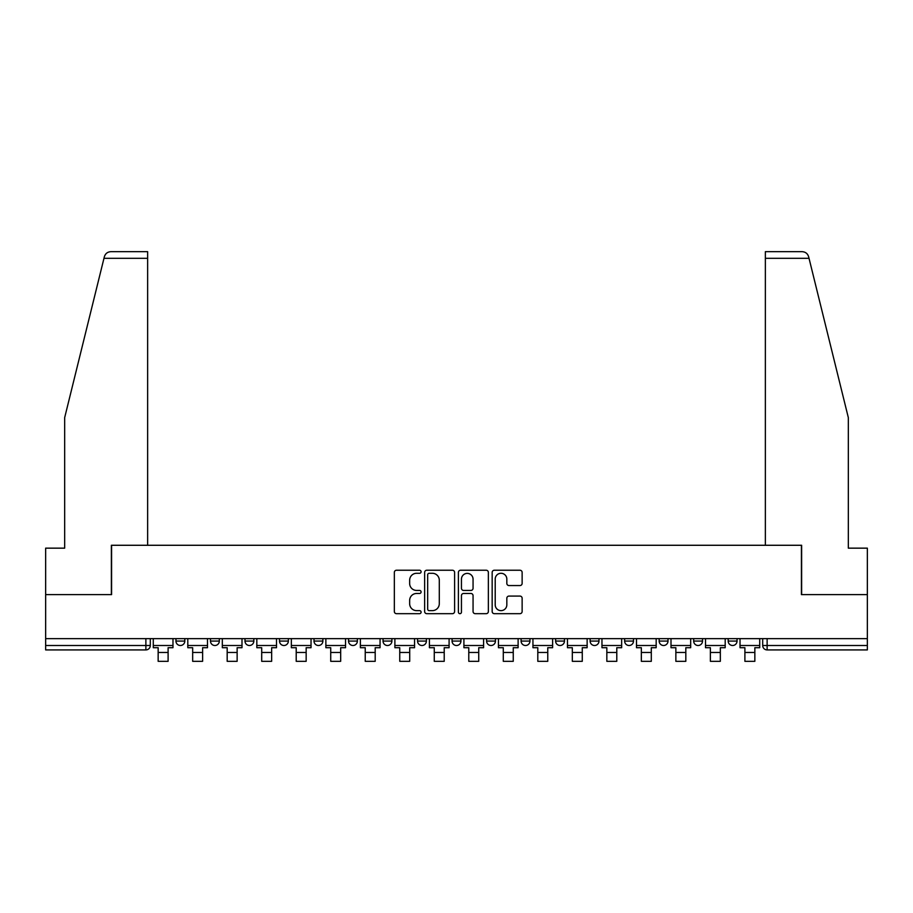 <?xml version="1.0" encoding="UTF-8"?>
<svg xmlns="http://www.w3.org/2000/svg" width="913" height="913" viewBox="0 0 913 913"><rect width="100%" height="100%" fill="white"/><g stroke="black" fill="none" stroke-linecap="round" stroke-linejoin="round"><path stroke-width="1.37" d="M421.098 571.755A1.518 1.518 0 0 0 419.581 570.237L396.504 570.237A2.168 2.168 0 0 0 394.336 572.417L394.336 611.505A2.168 2.168 0 0 0 396.504 613.673L419.581 613.673A1.518 1.518 0 0 0 421.098 612.155A1.518 1.518 0 0 0 419.581 610.637L416.59 610.637A6.95 6.95 0 0 1 409.652 603.687L409.652 600.423A6.95 6.95 0 0 1 416.59 593.473L419.581 593.473A1.518 1.518 0 0 0 421.098 591.955A1.518 1.518 0 0 0 419.581 590.437L416.59 590.437A6.95 6.95 0 0 1 409.652 583.487L409.652 580.234A6.95 6.95 0 0 1 416.59 573.284L419.581 573.284A1.518 1.518 0 0 0 421.098 571.755M555.618 638.644L555.618 641.074L564.462 641.074A4.428 4.428 0 0 1 560.046 645.502A4.428 4.428 0 0 1 555.618 641.074L555.618 638.644M452.072 638.644L452.072 641.074L460.928 641.074A4.428 4.428 0 0 1 456.5 645.502A4.428 4.428 0 0 1 452.072 641.074L452.072 638.644M383.049 638.644L383.049 641.074L391.894 641.074A4.428 4.428 0 0 1 387.477 645.502A4.428 4.428 0 0 1 383.049 641.074L383.049 638.644M348.538 638.644L348.538 641.074L357.382 641.074A4.428 4.428 0 0 1 352.954 645.502A4.428 4.428 0 0 1 348.538 641.074L348.538 638.644M279.504 638.644L279.504 641.074L288.36 641.074A4.428 4.428 0 0 1 283.932 645.502A4.428 4.428 0 0 1 279.504 641.074L279.504 638.644M519.965 585.553A2.168 2.168 0 0 0 522.133 583.384L522.133 572.417A2.168 2.168 0 0 0 519.965 570.237L494.344 570.237A2.168 2.168 0 0 0 492.164 572.417L492.164 611.505A2.168 2.168 0 0 0 494.344 613.673L519.965 613.673A2.168 2.168 0 0 0 522.133 611.505L522.133 598.255A2.168 2.168 0 0 0 519.965 596.086L508.998 596.086A2.168 2.168 0 0 0 506.829 598.255L506.829 604.828A5.809 5.809 0 0 1 501.02 610.637A5.809 5.809 0 0 1 495.211 604.828L495.211 579.093A5.809 5.809 0 0 1 501.02 573.284A5.809 5.809 0 0 1 506.829 579.093L506.829 583.384A2.168 2.168 0 0 0 508.998 585.553L519.965 585.553M103.968 258.322L104.367 256.736C105.372 253.586 107.517 251.908 110.804 251.68L147.644 251.68L147.644 258.322L103.968 258.322L64.675 417.618L64.675 548.154L45.65 548.154L45.65 594.614L111.58 594.614L111.58 545.278L801.42 545.278L801.42 594.614L867.35 594.614L867.35 638.644L45.65 638.644L45.65 645.502L150.303 645.502L150.303 638.644L150.303 645.502A4.428 4.428 0 0 1 145.875 649.919L45.65 649.919L45.65 645.502M147.644 258.322L147.644 545.278L111.363 545.278L111.363 594.614L45.65 594.614L45.65 638.644M454.594 572.417A2.168 2.168 0 0 0 452.426 570.237L426.805 570.237A2.168 2.168 0 0 0 424.636 572.417L424.636 611.505A2.168 2.168 0 0 0 426.805 613.673L452.426 613.673A2.168 2.168 0 0 0 454.594 611.505L454.594 572.417M460.574 570.237L486.195 570.237A2.168 2.168 0 0 1 488.364 572.417L488.364 611.505A2.168 2.168 0 0 1 486.195 613.673L475.228 613.673A2.168 2.168 0 0 1 473.06 611.505L473.06 595.653A2.168 2.168 0 0 0 470.891 593.473L463.61 593.473A2.168 2.168 0 0 0 461.442 595.653L461.442 612.155A1.518 1.518 0 0 1 459.924 613.673A1.518 1.518 0 0 1 458.406 612.155L458.406 572.417A2.168 2.168 0 0 1 460.574 570.237M762.697 638.644L762.697 645.502L867.35 645.502L867.35 649.919L767.125 649.919A4.428 4.428 0 0 1 762.697 645.502M867.35 638.644L867.35 645.502M737.042 638.644L737.042 641.074A4.428 4.428 0 0 1 732.614 645.502A4.428 4.428 0 0 1 728.186 641.074L737.042 641.074M728.186 638.644L728.186 641.074M702.519 638.644L702.519 641.074A4.428 4.428 0 0 1 698.103 645.502A4.428 4.428 0 0 1 693.675 641.074L702.519 641.074M693.675 638.644L693.675 641.074M668.008 638.644L668.008 641.074A4.428 4.428 0 0 1 663.58 645.502A4.428 4.428 0 0 1 659.163 641.074L668.008 641.074M659.163 638.644L659.163 641.074M633.496 638.644L633.496 641.074A4.428 4.428 0 0 1 629.068 645.502A4.428 4.428 0 0 1 624.64 641.074A4.428 4.428 0 0 0 629.068 645.502M624.64 638.644L624.64 641.074L633.496 641.074M598.985 638.644L598.985 641.074A4.428 4.428 0 0 1 594.557 645.502A4.428 4.428 0 0 1 590.129 641.074A4.428 4.428 0 0 0 594.557 645.502M590.129 638.644L590.129 641.074L598.985 641.074M564.462 638.644L564.462 641.074A4.428 4.428 0 0 1 560.046 645.502M529.951 638.644L529.951 641.074A4.428 4.428 0 0 1 525.523 645.502A4.428 4.428 0 0 1 521.106 641.074L529.951 641.074M521.106 638.644L521.106 641.074M495.439 638.644L495.439 641.074A4.428 4.428 0 0 1 491.011 645.502A4.428 4.428 0 0 1 486.595 641.074L495.439 641.074L495.439 638.644M486.595 638.644L486.595 641.074M460.928 638.644L460.928 641.074M426.405 638.644L426.405 641.074A4.428 4.428 0 0 1 421.989 645.502A4.428 4.428 0 0 1 417.561 641.074L426.405 641.074L426.405 638.644M417.561 638.644L417.561 641.074M391.894 638.644L391.894 641.074L391.894 638.644M357.382 641.074L357.382 638.644L357.382 641.074A4.428 4.428 0 0 1 352.954 645.502M322.871 638.644L322.871 641.074A4.428 4.428 0 0 1 318.443 645.502A4.428 4.428 0 0 1 314.015 641.074A4.428 4.428 0 0 0 318.443 645.502A4.428 4.428 0 0 0 322.871 641.074L322.871 638.644M314.015 638.644L314.015 641.074L322.871 641.074M288.36 638.644L288.36 641.074M253.837 638.644L253.837 641.074A4.428 4.428 0 0 1 249.42 645.502A4.428 4.428 0 0 1 244.992 641.074A4.428 4.428 0 0 0 249.42 645.502A4.428 4.428 0 0 0 253.837 641.074L244.992 641.074L244.992 638.644M210.481 638.644L210.481 641.074L219.325 641.074L219.325 638.644L219.325 641.074A4.428 4.428 0 0 1 214.897 645.502A4.428 4.428 0 0 1 210.481 641.074A4.428 4.428 0 0 0 214.897 645.502M175.958 638.644L175.958 641.074L184.814 641.074L184.814 638.644L184.814 641.074A4.428 4.428 0 0 1 180.386 645.502A4.428 4.428 0 0 1 175.958 641.074A4.428 4.428 0 0 0 180.386 645.502M145.875 638.644L145.875 649.919A4.428 4.428 0 0 0 150.303 645.502M429.19 573.284A1.518 1.518 0 0 0 427.672 574.802L427.672 609.108A1.518 1.518 0 0 0 429.19 610.637L432.34 610.637A6.95 6.95 0 0 0 439.29 603.687L439.29 580.234A6.95 6.95 0 0 0 432.34 573.284L429.19 573.284M473.06 579.196A5.809 5.809 0 0 0 467.251 573.387A5.809 5.809 0 0 0 461.442 579.196L461.442 588.269A2.168 2.168 0 0 0 463.61 590.437L470.891 590.437A2.168 2.168 0 0 0 473.06 588.269L473.06 579.196M153.281 645.502L172.979 645.502L172.979 647.705L168.106 647.705L168.106 661.32L158.154 661.32L158.154 647.705L153.281 647.705L153.281 638.644M172.979 645.502L172.979 638.644M104.367 256.736C104.984 254.944 104.984 254.944 104.367 256.736M809.032 258.322L808.633 256.736C808.016 254.944 808.016 254.944 808.633 256.736C808.016 254.944 808.016 254.944 808.633 256.736C807.628 253.586 805.483 251.908 802.196 251.68L765.356 251.68L791.902 251.68L765.356 251.68L765.356 545.278L801.637 545.278L801.637 594.614L867.35 594.614L867.35 548.154L848.325 548.154L848.325 417.618L809.032 258.322L765.356 258.322M187.804 645.502L207.491 645.502L207.491 647.705L202.618 647.705L202.618 661.32L192.666 661.32L192.666 647.705L187.804 647.705L187.804 638.644M207.491 645.502L207.491 638.644M222.316 645.502L242.002 645.502L242.002 647.705L237.14 647.705L237.14 661.32L227.177 661.32L227.177 647.705L222.316 647.705L222.316 638.644M242.002 645.502L242.002 638.644M256.827 645.502L276.513 645.502L276.513 647.705L271.652 647.705L271.652 661.32L261.7 661.32L261.7 647.705L256.827 647.705L256.827 638.644M276.513 645.502L276.513 638.644M291.338 645.502L311.036 645.502L311.036 647.705L306.163 647.705L306.163 661.32L296.211 661.32L296.211 647.705L291.338 647.705L291.338 638.644M311.036 645.502L311.036 638.644M325.861 645.502L345.548 645.502L345.548 647.705L340.675 647.705L340.675 661.32L330.723 661.32L330.723 647.705L325.861 647.705L325.861 638.644M345.548 645.502L345.548 638.644M360.373 645.502L380.059 645.502L380.059 647.705L375.197 647.705L375.197 661.32L365.234 661.32L365.234 647.705L360.373 647.705L360.373 638.644M380.059 645.502L380.059 638.644M394.884 645.502L414.57 645.502L414.57 647.705L409.709 647.705L409.709 661.32L399.746 661.32L399.746 647.705L394.884 647.705L394.884 638.644M414.57 645.502L414.57 638.644M429.395 645.502L449.093 645.502L449.093 647.705L444.22 647.705L444.22 661.32L434.268 661.32L434.268 647.705L429.395 647.705L429.395 638.644M449.093 645.502L449.093 638.644M463.907 645.502L483.605 645.502L483.605 647.705L478.732 647.705L478.732 661.32L468.78 661.32L468.78 647.705L463.907 647.705L463.907 638.644M483.605 645.502L483.605 638.644M498.43 645.502L518.116 645.502L518.116 647.705L513.254 647.705L513.254 661.32L503.291 661.32L503.291 647.705L498.43 647.705L498.43 638.644M518.116 645.502L518.116 638.644M532.941 645.502L552.627 645.502L552.627 647.705L547.766 647.705L547.766 661.32L537.803 661.32L537.803 647.705L532.941 647.705L532.941 638.644M552.627 645.502L552.627 638.644M567.452 645.502L587.139 645.502L587.139 647.705L582.277 647.705L582.277 661.32L572.325 661.32L572.325 647.705L567.452 647.705L567.452 638.644M587.139 645.502L587.139 638.644M601.964 645.502L621.662 645.502L621.662 647.705L616.789 647.705L616.789 661.32L606.837 661.32L606.837 647.705L601.964 647.705L601.964 638.644M621.662 645.502L621.662 638.644M636.487 645.502L656.173 645.502L656.173 647.705L651.3 647.705L651.3 661.32L641.348 661.32L641.348 647.705L636.487 647.705L636.487 638.644M656.173 645.502L656.173 638.644M670.998 645.502L690.685 645.502L690.685 647.705L685.823 647.705L685.823 661.32L675.86 661.32L675.86 647.705L670.998 647.705L670.998 638.644M690.685 645.502L690.685 638.644M705.509 645.502L725.196 645.502L725.196 647.705L720.334 647.705L720.334 661.32L710.382 661.32L710.382 647.705L705.509 647.705L705.509 638.644M725.196 645.502L725.196 638.644M740.021 645.502L759.719 645.502L759.719 647.705L754.846 647.705L754.846 661.32L744.894 661.32L744.894 647.705L740.021 647.705L740.021 638.644M759.719 645.502L759.719 638.644M767.125 638.644L767.125 649.919M158.154 652.464L168.106 652.464M192.666 652.464L202.618 652.464M227.177 652.464L237.14 652.464M261.7 652.464L271.652 652.464M296.211 652.464L306.163 652.464M330.723 652.464L340.675 652.464M365.234 652.464L375.197 652.464M399.746 652.464L409.709 652.464M434.268 652.464L444.22 652.464M468.78 652.464L478.732 652.464M503.291 652.464L513.254 652.464M537.803 652.464L547.766 652.464M572.325 652.464L582.277 652.464M606.837 652.464L616.789 652.464M641.348 652.464L651.3 652.464M675.86 652.464L685.823 652.464M710.382 652.464L720.334 652.464M744.894 652.464L754.846 652.464"/></g></svg>
